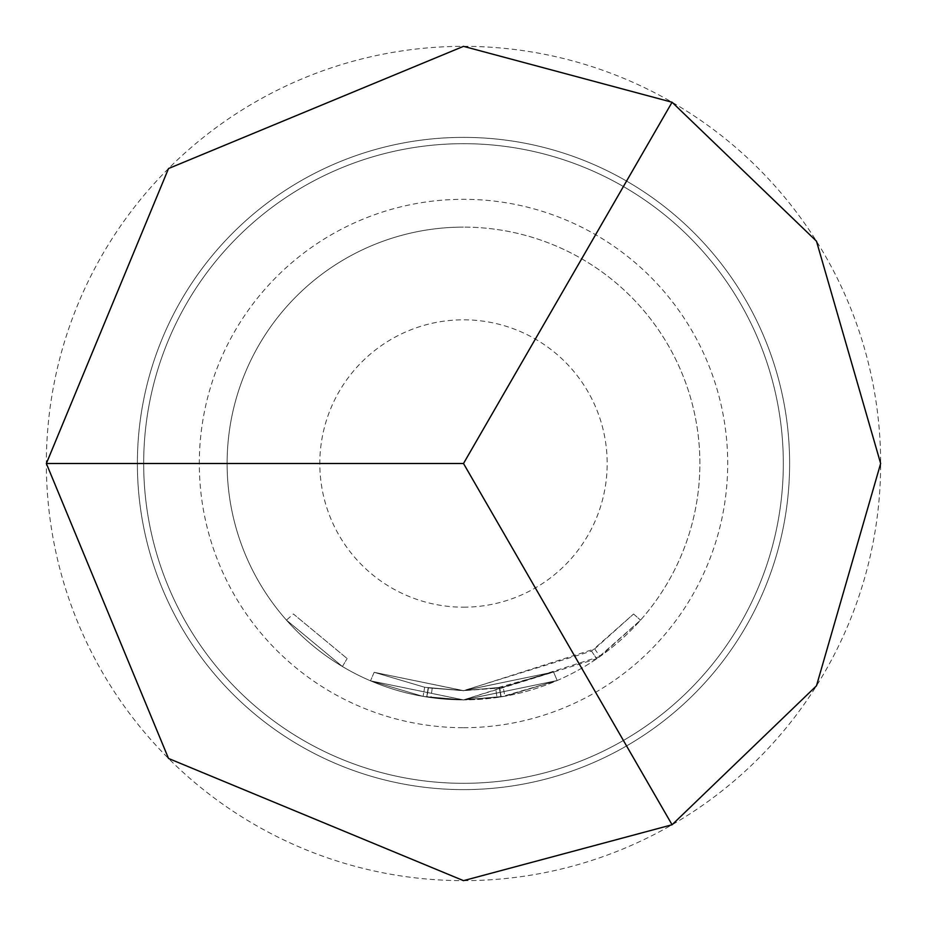 <?xml version="1.0" encoding="UTF-8"?>
<svg xmlns="http://www.w3.org/2000/svg" width="927" height="927" viewBox="0 0 927 927"><rect width="100%" height="100%" fill="white"/><g stroke="black" fill="none" stroke-linecap="round" stroke-linejoin="round"><path stroke-width="0.7" stroke-dasharray="4.63 3.48" d="M286.455 620.128L342.411 666.513L286.455 620.128L293.395 613.987L347.15 658.552L293.395 613.987M463.5 783.315A319.815 319.815 0 0 0 783.315 463.5A319.815 319.815 0 0 0 463.5 143.685A319.815 319.815 0 0 0 143.685 463.5A319.815 319.815 0 0 0 463.5 783.315A319.815 319.815 0 0 1 143.685 463.5A319.815 319.815 0 0 1 463.5 143.685A319.815 319.815 0 0 1 783.315 463.5A319.815 319.815 0 0 1 463.5 783.315A319.815 319.815 0 0 0 783.315 463.5A319.815 319.815 0 0 0 463.5 143.685A319.815 319.815 0 0 0 143.685 463.5A319.815 319.815 0 0 0 463.5 783.315A319.815 319.815 0 0 0 783.315 463.5A319.815 319.815 0 0 0 463.5 143.685A319.815 319.815 0 0 0 143.685 463.5A319.815 319.815 0 0 0 463.5 783.315A319.815 319.815 0 0 1 143.685 463.5A319.815 319.815 0 0 1 463.5 143.685M463.5 727.695A264.195 264.195 0 0 0 727.695 463.5A264.195 264.195 0 0 0 463.5 199.305A264.195 264.195 0 0 0 199.305 463.5A264.195 264.195 0 0 0 463.5 727.695M594.647 648.923L633.581 614.01L591.519 651.102L463.488 690.615L553.523 672.005L463.5 690.615L374.16 672.307L424.67 687.266L374.149 672.307L424.67 687.266L374.16 672.307L463.5 690.615L424.67 687.266L463.5 690.685L428.147 687.846L426.71 697L428.147 687.846L463.5 690.615L495.678 688.321L553.523 672.005L503.199 687.116L463.5 690.627L428.425 687.892L426.988 697.046L463.5 699.885A236.385 236.385 0 0 1 227.115 463.5A236.385 236.385 0 0 1 463.5 227.115A236.385 236.385 0 0 0 227.115 463.5A236.385 236.385 0 0 0 463.5 699.885L423.083 696.409L370.51 680.824L423.083 696.409L463.5 699.955L423.083 696.409L463.5 699.897L370.51 680.824L463.5 699.885L557.208 680.522L463.5 699.955L426.71 697L463.512 699.885L426.988 697.046L463.5 699.885L557.208 680.522L463.5 699.885L500.904 696.907L557.208 680.522L463.5 699.931L426.71 697L428.147 687.846L463.512 690.615L374.16 672.307L463.5 690.685L424.67 687.266L463.5 690.685L428.425 687.892L463.5 690.615L553.523 672.005L463.5 690.685L374.16 672.307L424.67 687.266L374.16 672.307L463.5 690.661L424.67 687.266L463.5 690.777L594.647 648.923L600.001 656.49L640.534 620.151L596.745 658.761L463.488 699.885A236.385 236.385 0 0 0 699.885 463.5A236.385 236.385 0 0 0 463.5 227.115A236.385 236.385 0 0 1 699.885 463.5A236.385 236.385 0 0 1 463.5 699.885L557.208 680.522L463.5 699.931L557.208 680.522L463.5 699.955L504.821 696.247L557.208 680.522L504.821 696.247L463.5 699.966L557.208 680.522L504.821 696.247L463.5 699.897L600.001 656.49M501.183 696.861L499.711 687.707L500.904 696.907L463.5 699.885L370.51 680.824L423.083 696.409L370.51 680.824L463.5 699.966L423.083 696.409L370.51 680.824L423.083 696.409L463.5 699.955L500.904 696.907L499.433 687.753L501.194 696.861L499.711 687.707L463.5 690.615L553.523 672.005L463.5 690.685L553.523 672.005L557.208 680.522L553.523 672.005L557.208 680.522L553.523 672.005L463.5 690.661L503.199 687.116L504.821 696.247M428.425 687.892L426.999 697.046M374.16 672.307L370.51 680.824L374.16 672.307M463.5 880.65A417.15 417.15 0 0 0 880.65 463.5A417.15 417.15 0 0 0 463.5 46.35A417.15 417.15 0 0 0 46.35 463.5A417.15 417.15 0 0 0 463.5 880.65M463.5 789.619A326.119 326.119 0 0 0 789.619 463.5A326.119 326.119 0 0 0 463.5 137.381A326.119 326.119 0 0 0 137.381 463.5A326.119 326.119 0 0 0 463.5 789.619A326.119 326.119 0 0 0 789.619 463.5A326.119 326.119 0 0 0 463.5 137.381A326.119 326.119 0 0 0 137.381 463.5A326.119 326.119 0 0 0 463.5 789.619M424.67 687.266L423.083 696.409L424.67 687.266M432.191 688.448L430.904 697.625M503.199 687.116L463.5 690.685L553.523 672.005L557.208 680.522L553.523 672.005L557.208 680.522L553.523 672.005L557.208 680.522L553.523 672.005L503.199 687.116L553.523 672.005L557.208 680.522L553.523 672.005L463.5 690.661L495.678 688.321L496.988 697.498L495.678 688.321L499.444 687.753M591.519 651.102L596.745 658.761L591.519 651.102M633.581 614.01L640.534 620.151L633.581 614.01M553.523 672.005L557.208 680.522L553.523 672.005M342.411 666.513L347.15 658.552L342.411 666.513M463.5 607.185A143.685 143.685 0 0 0 607.185 463.5A143.685 143.685 0 0 0 463.5 319.815A143.685 143.685 0 0 0 319.815 463.5A143.685 143.685 0 0 0 463.5 607.185M499.352 687.764L500.812 696.919"/><path stroke-width="1.39" d="M672.075 102.237L463.5 46.35L168.529 168.529L46.35 463.5L168.529 758.471L463.5 880.65L672.075 824.763L816.478 685.818L880.65 463.5L816.478 241.182L672.075 102.237L463.5 463.5L672.075 824.763M46.35 463.5L463.5 463.5"/></g></svg>
